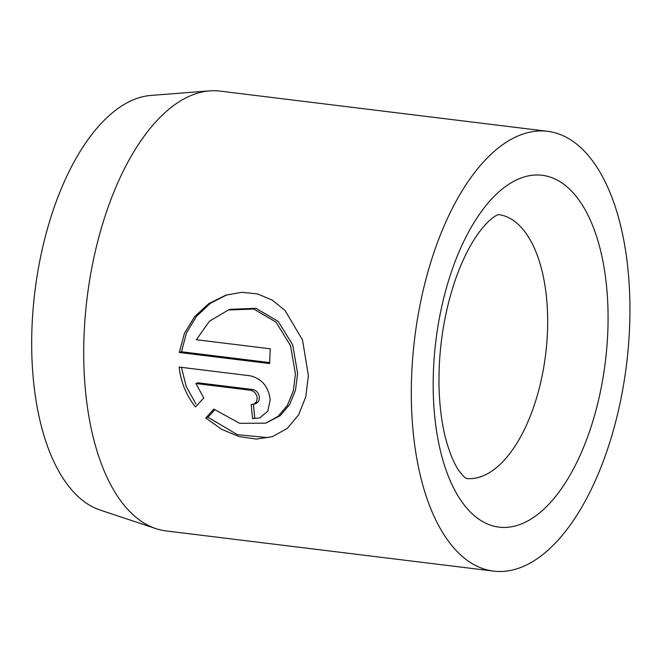 <?xml version="1.0" encoding="UTF-8"?>
<svg xmlns="http://www.w3.org/2000/svg" width="662" height="662" viewBox="0 0 662 662"><rect width="100%" height="100%" fill="white"/><g stroke="black" fill="none" stroke-linecap="round" stroke-linejoin="round"><path stroke-width="0.99" d="M228.398 309.998L230.591 309.286L255.979 308.327L278.156 321.36L292.72 344.919L297.61 373.351L295.484 390.125L289.567 404.656L280.225 415.678L265.735 423.159L278.048 416.381L287.382 405.359L293.291 390.878L295.426 374.063L290.527 345.622L275.955 322.063L253.811 309.046L228.398 309.998L209.482 321.186L196.357 339.73L270.311 348.808A221.555 106.731 97 0 0 269.657 363.57L179.294 352.482L184.425 333.35L194.636 316.643L208.861 303.593L225.725 295.202L241.796 292.29L257.675 293.961L272.339 300.167L284.974 310.412L302.517 339.945L308.384 375.652L305.803 396.687L298.694 414.702L287.416 428.322L272.405 436.647L256.459 439.08L239.098 436.581L221.704 429.357L205.783 417.962L213.834 409.124L239.652 423.341L265.735 423.159M226.834 294.855L210.317 303.386L196.44 316.403L186.494 332.912L181.479 351.762L179.294 352.482M195.894 383.53L198.079 382.818L252.594 389.504C256.55 390.439 258.825 393.087 259.43 397.457L258.983 400.469L257.841 402.281L255.805 403.563L253.62 404.275L256.459 401.892L257.245 398.168C256.641 393.799 254.365 391.151 250.41 390.216L195.894 383.53L203.788 398.003L195.464 406.931C186.179 395.131 180.743 381.85 179.137 367.079L250.07 375.784C261.796 378.623 268.499 386.616 270.195 399.757L267.762 411.251L259.653 417.97L252.611 418.591A221.555 106.731 -83 0 1 251.254 404.49L253.62 404.275M155.901 528.615L100.053 510.013A209.829 101.087 -83 0 1 33.489 304.594A209.829 101.087 -83 0 1 138.093 98.034A209.829 101.087 -83 0 1 150.936 95.436L209.622 90.884A221.555 106.731 97 0 0 196.068 93.632A221.555 106.731 97 0 0 85.621 311.728A221.555 106.731 97 0 0 155.901 528.615A221.555 106.731 97 0 0 166.046 530.916L493.637 571.116A221.555 106.731 97 0 0 517.593 568.592A221.555 106.731 97 0 0 628.9 339.813A221.555 106.731 97 0 0 547.615 131.308A221.555 106.731 97 0 0 523.659 133.832A221.555 106.731 97 0 0 412.352 362.611A221.555 106.731 97 0 0 493.637 571.116M547.615 131.308L220.016 91.108A221.555 106.731 97 0 0 209.622 90.884M181.429 367.36L186.237 386.492L195.96 403.986M253.48 404.325A221.555 106.731 97 0 0 254.796 417.879L252.611 418.591M214.687 409.861L207.967 417.25L205.783 417.962M207.967 417.25L237.327 434.644L267.655 437.632M181.479 351.762L269.682 362.586M518.197 525.115A177.242 85.39 -83 0 1 433.205 379.74A177.242 85.39 -83 0 1 523.054 177.308A177.242 85.39 -83 0 1 608.047 322.684A177.242 85.39 -83 0 1 518.197 525.115M466.271 478.469A132.93 64.04 97 0 0 480.264 476.913A132.93 64.04 97 0 0 547.019 340.036A132.93 64.04 97 0 0 498.651 214.587M252.594 389.504L250.41 390.216M466.42 478.543L463.615 476.392L459.196 471.038C454.902 465.146 450.814 455.845 446.924 443.126C442.142 426.742 439.502 407.428 438.989 385.201C438.558 349.735 443.623 315.766 454.182 283.278C459.196 268.284 464.873 255.333 471.203 244.435C485.486 219.999 497.137 214.678 498.263 214.703L498.817 214.554"/></g></svg>
